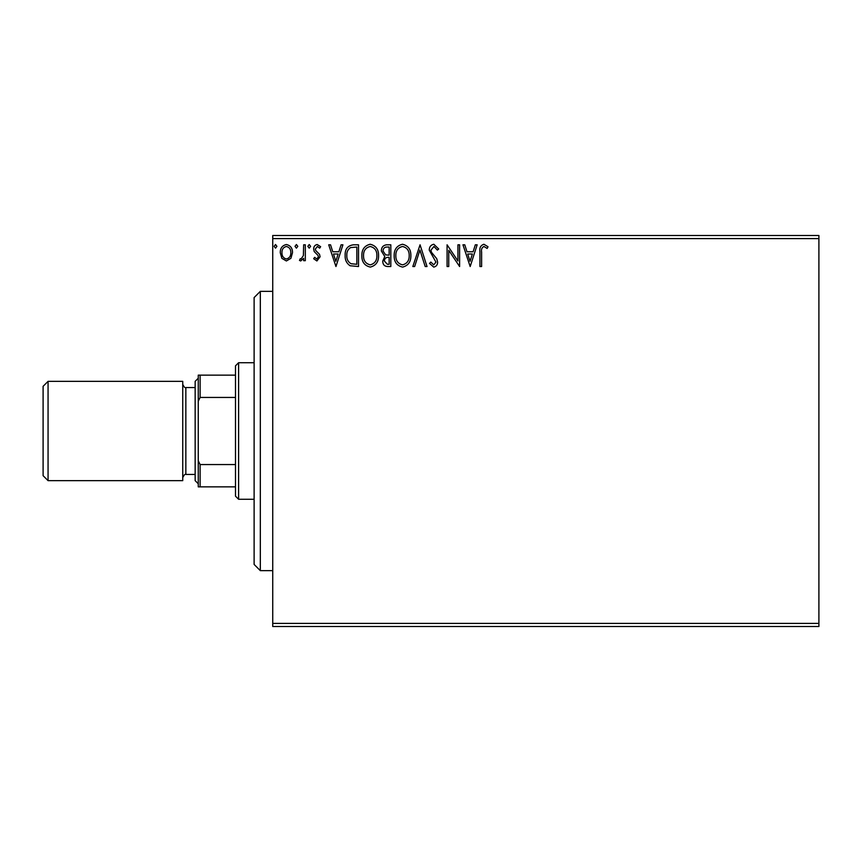 <?xml version="1.0" encoding="UTF-8"?>
<svg xmlns="http://www.w3.org/2000/svg" width="862" height="862" viewBox="0 0 862 862"><rect width="100%" height="100%" fill="white"/><g stroke="black" fill="none" stroke-linecap="round" stroke-linejoin="round"><path stroke-width="1.29" d="M818.9 626.502L272.737 626.502L272.737 623.398L818.9 623.398L818.9 626.502M818.9 238.602L272.737 238.602L272.737 235.498L818.9 235.498L818.9 623.398M290.882 258.331L286.378 260.96L281.874 258.341L280.258 252.706C280.215 248.202 282.251 245.476 286.378 244.528C290.505 245.476 292.552 248.191 292.509 252.706L290.882 258.331M305.32 244.808L305.32 260.68L303.65 260.68L303.65 258.341L300.741 260.96L299.47 260.421L300.267 258.729L301.021 259.009L303.392 255.594L303.65 244.808L305.32 244.808M316.904 260.96L313.671 258.697L314.652 257.339L316.796 259.009L318.412 256.876L318.013 255.432L314.221 251.575L313.671 249.118C313.66 246.564 314.835 245.034 317.194 244.528L320.642 246.683L319.683 248.148L317.388 246.478L315.341 249.032L315.74 250.551L319.543 254.355L320.082 256.801L316.904 260.96M353.463 244.808L358.517 244.808L358.517 266.53L350.058 265.744C346.524 263.298 344.897 259.85 345.145 255.4C344.897 249.129 347.666 245.595 353.463 244.808M390.82 244.808L390.82 266.53L387.749 266.53C384.441 266.369 382.771 264.569 382.739 261.143L384.775 256.531L381.349 250.971C381.37 247.383 383.084 245.336 386.478 244.808L390.82 244.808M420.063 244.808L427.024 266.53L425.203 266.53L419.923 250.055L414.633 266.53L412.823 266.53L420.063 244.808M457.937 244.808L459.608 244.808L459.608 266.53L448.746 250.325L448.746 266.53L447.076 266.53L447.076 244.808L457.937 260.97L457.937 244.808M481.61 252.081L481.61 266.53L479.94 266.53L479.94 251.866C479.272 247.922 480.587 245.379 483.905 244.248L488.011 246.758L487.159 248.428L483.927 246.478C481.869 247.556 481.104 249.42 481.61 252.081M272.737 238.602L272.737 623.398M470.189 266.53L462.948 244.808L464.769 244.808L466.999 251.769L473.098 251.769L475.328 244.808L477.149 244.808L470.189 266.53M433.834 244.248L438.715 248.999L437.357 250.099L433.963 246.478L430.925 250.163L431.474 252.297L436.743 258.708L437.605 262.016C437.637 264.839 436.334 266.52 433.726 267.091L429.524 263.406L430.838 262.07L433.748 264.86L435.935 262.113L429.254 250.131C429.276 246.866 430.806 244.916 433.834 244.248M410.872 255.572C410.991 261.768 408.243 265.604 402.619 267.091C396.865 265.744 394.053 261.94 394.16 255.68C394.053 249.474 396.832 245.659 402.489 244.248C408.157 245.616 410.948 249.387 410.872 255.572M378.569 255.572C378.687 261.768 375.94 265.604 370.315 267.091C364.561 265.744 361.749 261.94 361.857 255.68C361.749 249.474 364.529 245.659 370.186 244.248C375.843 245.616 378.644 249.387 378.569 255.572M335.954 266.53L328.713 244.808L330.534 244.808L332.764 251.769L338.863 251.769L341.093 244.808L342.914 244.808L335.954 266.53M310.611 246.338L309.221 248.148L307.831 246.338L309.221 244.528L310.611 246.338M297.799 246.338L296.409 248.148L295.019 246.338L296.409 244.528L297.799 246.338M276.917 246.338L275.517 248.148L274.127 246.338L275.517 244.528L276.917 246.338M467.71 253.999L470.049 261.294L472.387 253.999L467.71 253.999M395.83 255.68C395.755 260.647 397.985 263.707 402.543 264.86C407.079 263.653 409.299 260.561 409.202 255.583C409.278 250.637 407.058 247.609 402.543 246.478C397.964 247.599 395.723 250.67 395.83 255.68M387.415 264.3L389.15 264.3L389.15 257.339L388.299 257.339C385.799 257.329 384.495 258.578 384.409 261.111L387.415 264.3M388.299 255.109L389.15 255.109L389.15 247.038L387.232 247.038C384.581 246.995 383.17 248.31 383.019 250.971L385.648 254.85L388.299 255.109M363.527 255.68C363.441 260.647 365.682 263.707 370.24 264.86C374.776 263.653 376.996 260.561 376.888 255.583C376.974 250.637 374.754 247.609 370.24 246.478C365.66 247.599 363.419 250.67 363.527 255.68M356.846 264.3L356.846 247.038L350.575 247.588C347.86 249.398 346.61 252.006 346.815 255.4C346.599 259.053 347.968 261.822 350.942 263.697L356.846 264.3M333.475 253.999L335.824 261.294L338.152 253.999L333.475 253.999M281.928 252.685C281.852 256.057 283.339 258.169 286.378 259.009C289.427 258.169 290.914 256.057 290.839 252.685C290.914 249.323 289.427 247.254 286.378 246.478C283.339 247.265 281.852 249.333 281.928 252.685M260.324 570.644L254.118 564.438L254.118 297.562L260.324 291.356L260.324 570.644L272.737 570.644M238.602 499.27L235.498 496.167L235.498 365.833L238.602 362.73L238.602 499.27L254.118 499.27M235.498 397.436L200.124 397.436L198.26 401.207L198.26 375.142L200.124 375.142L200.124 397.436M235.498 486.858L198.26 486.858L198.26 401.207M198.26 460.793L200.124 464.564L200.124 486.858M235.498 464.564L200.124 464.564M235.498 375.142L200.124 375.142M48.067 480.651L43.1 475.684L43.1 386.316L48.067 381.349L48.067 480.651L182.744 480.651L182.744 381.349L48.067 381.349M198.26 483.754L195.157 480.651L195.157 381.349L198.26 378.246M195.157 387.555L185.847 387.555L185.847 474.445C185.179 473.777 184.145 474.811 182.744 477.548M260.324 291.356L272.737 291.356M238.602 362.73L254.118 362.73M195.157 474.445L185.847 474.445M185.847 387.555C185.179 388.223 184.145 387.189 182.744 384.452"/></g></svg>
